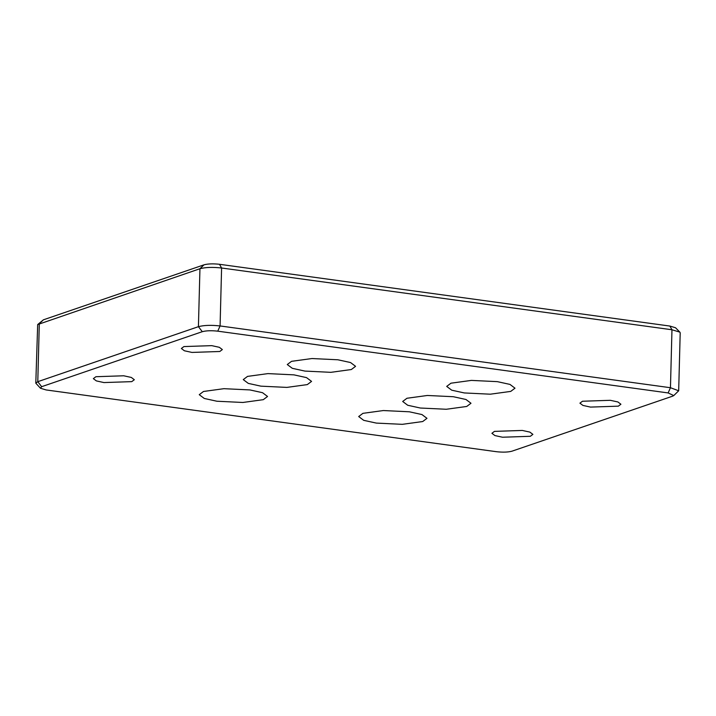 <?xml version="1.0" encoding="UTF-8"?>
<svg xmlns="http://www.w3.org/2000/svg" width="716" height="716" viewBox="0 0 716 716"><rect width="100%" height="100%" fill="white"/><g stroke="black" fill="none" stroke-linecap="round" stroke-linejoin="round"><path stroke-width="1.07" d="M672.592 396.181L511.958 451.187C508.002 452.235 502.847 452.414 496.492 451.707L46.119 389.943L40.472 388.242L41.653 386.685L202.297 331.687C206.244 330.631 211.399 330.461 217.762 331.168L668.135 392.932L673.756 395.59L672.592 396.181M673.756 395.59L678.678 390.775L670.453 387.723L220.081 325.95C211.175 324.966 203.962 325.207 198.421 326.675L37.787 381.682L35.8 383.176L40.472 388.242M35.8 383.176L37.68 324.563L199.943 268.724C205.474 267.256 212.688 267.014 221.593 267.999L671.966 329.763L679.869 332.143L680.2 332.824L678.678 390.775M522.295 430.441L529.867 432.106L532.883 434.37L530.332 436.295L502.489 437.225L494.917 435.57L491.91 433.296L494.461 431.381L522.295 430.441M123.734 375.784L131.305 377.439L134.322 379.713L131.771 381.637L103.927 382.568L96.365 380.903L93.349 378.639L95.899 376.714L123.734 375.784M211.757 345.64L219.329 347.305L222.345 349.569L219.794 351.493L191.951 352.424L184.379 350.768L181.372 348.495L183.923 346.571L211.757 345.64M610.318 400.307L617.89 401.962L620.906 404.236L618.347 406.16L590.512 407.091L582.94 405.426L579.924 403.162L582.484 401.237L610.318 400.307M409.328 411.79L421.948 414.555L426.969 418.332L422.717 421.536L402.294 424.337L376.321 423.093L363.701 420.328L358.68 416.542L362.931 413.338L383.355 410.545L409.328 411.79M497.352 381.646L509.971 384.411L514.992 388.188L510.741 391.401L490.317 394.194L464.344 392.95L451.724 390.184L446.703 386.407L450.955 383.194L471.379 380.402L497.352 381.646M293.918 374.853L306.529 377.618L311.558 381.395L307.307 384.599L286.883 387.401L260.91 386.157L248.291 383.391L243.27 379.605L247.521 376.401L267.945 373.609L293.918 374.853M337.925 359.781L350.545 362.547L355.566 366.324L351.314 369.537L330.89 372.329L304.918 371.085L292.307 368.319L287.277 364.542L291.528 361.329L311.961 358.537L337.925 359.781M249.902 389.925L262.521 392.69L267.542 396.467L263.291 399.671L242.867 402.473L216.894 401.228L204.284 398.463L199.254 394.677L203.505 391.473L223.938 388.681L249.902 389.925M453.344 396.718L465.955 399.483L470.985 403.26L466.725 406.464L446.301 409.266L420.337 408.022L407.717 405.256L402.687 401.47L406.948 398.266L427.371 395.474L453.344 396.718M679.869 332.143L675.528 327.758L669.881 326.057L219.508 264.293C213.153 263.586 207.998 263.765 204.042 264.813L43.407 319.819L37.68 324.563M669.881 326.057L671.966 329.763L670.453 387.723L668.135 392.932M219.508 264.293L221.593 267.999L220.081 325.95L217.762 331.168M204.042 264.813L199.943 268.724L198.421 326.675L202.297 331.687M41.653 386.685L37.787 381.682L39.299 323.73L43.407 319.819"/></g></svg>
